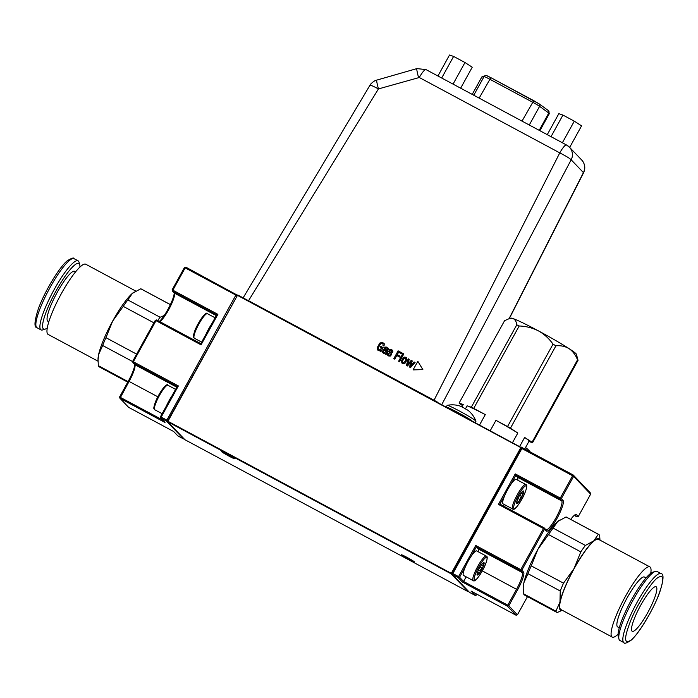 <?xml version="1.0" encoding="UTF-8"?>
<svg xmlns="http://www.w3.org/2000/svg" width="698" height="698" viewBox="0 0 698 698"><rect width="100%" height="100%" fill="white"/><g stroke="black" fill="none" stroke-linecap="round" stroke-linejoin="round"><path stroke-width="1.05" d="M409.08 559.56A7.582 0.462 -151.1 0 0 414.664 562.091A7.582 0.462 -151.1 0 0 406.969 557.362A7.582 0.462 -151.1 0 0 401.411 554.779A7.582 0.462 -151.1 0 0 409.08 559.56M229.075 456.178A7.582 0.462 -151.1 0 0 234.659 458.708A7.582 0.462 -151.1 0 0 226.963 453.97A7.582 0.462 -151.1 0 0 221.406 451.388A7.582 0.462 -151.1 0 0 229.075 456.178M447.034 407.266A16.429 1.003 28.9 0 1 458.298 412.71A16.429 1.003 28.9 0 1 471.927 420.615M446.336 406.89L447.174 405.381A16.429 1.003 28.9 0 1 447.244 405.337A16.429 1.003 28.9 0 1 452.479 407.44A16.429 1.003 28.9 0 1 459.275 410.939A16.429 1.003 28.9 0 1 475.94 421.182A16.429 1.003 28.9 0 1 475.949 421.269L475.303 422.43M469.204 411.323A24.77 16.246 115.9 0 0 468.951 411.096A24.77 16.246 115.9 0 0 465.976 409.237A24.77 24.264 -43.7 0 0 460.933 406.524A24.77 8.027 -59.9 0 0 460.061 406.053A25.285 25.285 0 0 0 447.244 405.337M521.668 448.055L237.451 295.35L237.765 294.984L522.025 447.95M479.674 424.777L485.285 414.612A37.919 2.321 -151.1 0 0 467.119 405.808L465.435 408.862M528.883 441.494L532.548 442.741L578.04 360.343L576.391 354.235A37.413 2.286 -151.1 0 0 569.053 348.625A37.413 2.286 -151.1 0 0 538.428 330.878A37.413 2.286 -151.1 0 0 513.004 318.558A37.413 2.286 -151.1 0 0 510.997 318.14L509.104 318.681L513.004 318.558C515.045 319.405 516.311 321.499 516.79 324.832L471.298 407.231L467.119 405.808M485.285 414.612L473.706 408.4L519.19 325.992A42.22 2.583 -151.1 0 0 516.79 324.832M519.19 325.992C526.013 326.21 532.417 327.833 538.428 330.878C544.274 334.194 549.143 338.626 553.025 344.149L507.533 426.548L495.955 420.336L490.345 430.5M473.706 408.4A42.22 2.583 -151.1 0 0 471.298 407.231M512.62 442.453L517.829 433.022L510.43 428.232L555.922 345.824A42.22 2.583 -151.1 0 0 553.025 344.149M555.922 345.824C560.782 345.379 565.162 346.313 569.053 348.625C572.735 351.19 575.571 354.924 577.543 359.828L532.059 442.227L524.66 437.437L519.774 446.292M517.829 433.022A37.919 2.321 -151.1 0 0 495.955 420.336M510.43 428.232A42.22 2.583 -151.1 0 0 507.533 426.548M578.04 360.343A42.22 2.583 -151.1 0 0 577.543 359.828M524.739 448.989L529.023 441.241A37.919 2.321 -151.1 0 0 524.66 437.437M532.548 442.741A42.22 2.583 -151.1 0 0 532.059 442.227M461.919 406.943L463.271 404.5L459.092 403.078L504.584 320.679L509.104 318.681M459.092 403.078A42.22 2.583 -151.1 0 0 459.581 403.592L462.224 405.302M463.271 404.5A37.919 2.321 -151.1 0 0 462.617 404.578L461.43 406.733M525.515 447.584A24.77 16.246 -64.1 0 1 527.234 448.814A24.77 16.246 -64.1 0 1 527.487 449.05M167.572 421.112L167.764 421.793L167.572 421.112L237.451 295.35L167.939 421.278L451.815 573.625L451.135 573.826L167.764 421.793L184.918 439.714L468.288 591.756L451.135 573.826L451.309 573.311L521.136 447.025L521.327 447.697L451.815 573.625L452.417 574.245M468.288 591.756L468.777 591.599M237.765 294.984L237.084 295.193M392.477 352.577L392.895 351.26L392.163 350.012L390.505 349.401L389.405 349.82L388.707 351.539L390.383 354.261L389.763 355.195L388.734 355.16L388.123 354.322L388.446 353.275L387.503 352.743L387.102 354.488L388.367 355.919L390.252 356.085L391.412 354.767L391.369 353.476L389.824 351.452L390.06 350.666L391.674 350.719L391.543 352.045L392.477 352.577L391.543 352.045M393.812 358.641L394.763 359.147L396.787 355.526L399.649 357.062L400.094 356.172L397.223 354.636L398.584 352.202L401.655 353.869L402.127 353.022L398.113 350.841L393.812 358.641M397.267 354.654L398.619 352.246M398.628 361.224L399.535 361.712L403.837 353.912L402.929 353.424L398.628 361.224M401.69 362.829L403.444 363.798L405.041 363.204L407.039 359.627L406.323 357.62L404.936 357.036L403.706 357.35L401.446 360.726L402.022 363.161L403.409 363.754L404.639 363.431L406.733 360.534L406.655 357.952M437.454 402.127L434.043 400.224L559.779 152.879A11.124 2.129 -61.8 0 1 566.436 144.948L569.455 147.208A11.124 10.898 136.3 0 1 571.173 159.798L441.651 404.84M509.069 318.689L583.423 172.598L571.173 159.798C569.725 158.341 565.93 156.029 559.779 152.879L419.289 77.504L378.438 88.925L248.549 300.698L245.417 299.093M434.043 400.224L248.549 300.698M413.068 369.896L422.857 369.617L417.849 361.337L413.068 369.896L422.857 369.617M406.402 365.368L407.458 365.935L411.113 361.712L409.473 367.017L410.459 367.549L415.083 362.463L414.132 361.957L410.581 366.232L412.256 360.945L411.192 360.369L407.527 364.592L409.255 359.339L408.304 358.824L406.402 365.368L407.492 365.979L411.096 361.773M407.58 364.565L409.255 359.339M410.616 366.197L412.256 360.945M409.473 367.017L410.494 367.593L415.083 362.463M386.038 353.659L388.254 348.407L385.985 346.862L384.092 348.119L385.034 348.651L385.924 347.848L387.102 348.311M384.092 348.119L384.999 348.607L386.378 347.831L387.172 348.407L387.111 349.305L386.5 349.873L383.385 349.681L382.234 352.01L383.342 353.179L385.034 353.014L384.991 353.842L385.985 354.471L388.271 349.262L388.123 348.119M385.06 353.938L386.055 354.488L386.369 353.799M382.452 352.499L383.734 353.328L385.034 353.014M377.478 349.759L379.145 350.754L380.707 350.204L380.14 351.277L380.855 351.652L383.106 347.621L380.724 346.348L380.314 347.168L381.797 347.962L379.677 349.977L378.36 349.279L378.22 348.189L379.852 344.742L381.448 343.189L383.001 343.652L382.993 345.519L384.022 346.095L384.258 343.774L382.373 342.273L379.782 343.102L377.217 347.683L377.888 350.204L379.424 350.806L380.689 350.291M378.395 349.314L378.525 347.334L380.506 343.957L381.832 343.163L383.028 343.686M380.14 351.277L380.89 351.696L383.106 347.621M418.538 77.426A11.124 0.855 -106 0 1 416.881 68.605L376.78 80.104A11.124 0.855 -106 0 0 378.438 88.925C372.575 85.802 369.783 84.667 370.062 85.514M581.704 160.008C585.037 163.882 585.657 168.139 583.572 172.772L583.423 172.598A11.124 10.898 136.3 0 0 581.704 160.008L569.455 147.208A11.124 10.898 136.3 0 0 566.785 145.175M422.822 369.574L417.849 361.337M405.093 361.372L406.035 358.938L404.927 357.908L403.47 359.069L402.31 361.834L403.4 362.864L405.093 361.372M405.887 358.432L404.953 357.943L403.959 358.519L402.545 360.918L402.467 362.384M398.593 361.18L399.535 361.712M399.5 361.669L403.837 353.912M393.777 358.598L394.763 359.147M394.728 359.104L396.787 355.526M396.752 355.483L399.649 357.062M399.614 357.018L400.094 356.172M398.584 352.202L401.655 353.869M401.62 353.825L402.092 352.979M389.318 352.577L389.859 353.171M387.826 355.544L388.367 355.919M386.395 350.509L384.04 350.475L383.377 352.15L384.956 352.534L386.395 350.509M386.36 350.571L383.979 350.571L383.411 352.193M382.993 345.519L384.022 346.095M380.288 347.124L381.806 347.944M562.379 142.767L574.297 121.173L581.565 125.867L569.664 147.426M551.019 136.677L562.937 115.074L574.297 121.173M547.258 134.662L558.836 113.678L562.937 115.074M460.654 88.192L472.241 67.217L464.973 62.515L453.054 84.109M437.934 76.003L449.512 55.02L453.613 56.416L464.973 62.515M441.686 78.019L453.613 56.416M570.72 519.408A17.441 3.342 -61.8 0 1 575.667 514.478A17.441 3.342 -61.8 0 1 576.565 514.618L578.328 516.459L590.639 494.149L573.634 476.368L561.314 498.677L563.068 500.518A17.441 3.342 -61.8 0 1 557.083 518.291A17.441 3.342 -61.8 0 1 546.246 531.004L544.484 529.171L521.799 570.257L523.561 572.098A17.441 3.342 -61.8 0 1 517.567 589.871L508.79 605.777L517.436 614.816L526.213 598.91A17.441 3.342 -61.8 0 1 527.514 596.642M505.064 494.821L499.934 504.122L544.1 527.819L545.853 529.651A16.429 3.15 118.2 0 0 546.01 529.773A16.429 3.15 118.2 0 0 556.07 517.68A16.429 3.15 118.2 0 0 561.707 500.928L559.953 499.096L515.787 475.399L517.541 477.231A16.429 3.15 -61.8 0 1 517.663 480.137M452.13 573.25L452.513 574.602L469.527 592.384L475.216 595.429L471.028 591.058L516.075 615.226L507.429 606.196L462.381 582.027L458.202 577.656L452.513 574.602L452.862 573.573L458.551 576.627L475.748 545.478L520.787 569.647L543.472 528.552L498.424 504.384L515.255 473.898L560.302 498.067L572.613 475.757L521.886 448.535L452.862 573.573L452.13 573.25L521.153 448.212L522.514 447.802L573.241 475.015L590.255 492.788L590.639 494.149M515.255 473.898L515.787 475.399L510.648 484.7M504.523 504.637A16.429 3.15 -61.8 0 1 503.101 505.814M465.549 566.401L459.563 577.246L463.603 581.469L507.769 605.166L516.555 589.26A16.429 3.15 118.2 0 0 522.2 572.508L520.438 570.676L476.272 546.979L471.141 556.271M466.159 576.836L463.603 581.469L462.381 582.027M475.748 545.478L478.025 548.811A16.429 3.15 -61.8 0 1 478.156 551.717M574.218 515.403L576.967 516.869L575.204 515.037A16.429 3.15 118.2 0 0 575.047 514.915A16.429 3.15 118.2 0 0 574.916 514.862M474.649 593.003L476.577 595.019L476.996 594.26M561.314 498.677L560.302 498.067L559.953 499.096L561.314 498.677M572.613 475.757L573.634 476.368L573.241 475.015L572.613 475.757M521.153 448.212L521.886 448.535L522.514 447.802M499.934 504.122L498.424 504.384M544.1 527.819L543.472 528.552L544.484 529.171L544.1 527.819M576.967 516.869L578.328 516.459M520.787 569.647L520.438 570.676L521.799 570.257L520.787 569.647M458.551 576.627L458.202 577.656L459.563 577.246L458.551 576.627M475.216 595.429L476.577 595.019M507.769 605.166L507.429 606.196L508.79 605.777L507.769 605.166M517.436 614.816L516.075 615.226M128.624 407.353L173.662 431.512L177.85 435.884L183.53 438.937L166.517 421.156L160.837 418.111L165.016 422.482L119.977 398.314L128.624 407.353M160.453 416.758L160.837 418.111L161.186 417.081L160.453 416.758L177.152 386.491L132.986 362.794L133.335 361.765L132.603 361.442L155.288 320.347L156.02 320.67L133.335 361.765L178.374 385.933L161.186 417.081L166.866 420.126L235.889 295.088L185.162 267.875L172.851 290.185L217.889 314.353L201.059 344.838L156.02 320.67L156.649 319.937L200.815 343.634L216.668 314.911L172.502 291.214L174.256 293.055A16.429 3.15 -61.8 0 1 174.491 293.5A16.429 3.15 -61.8 0 1 169.57 308.027A16.429 3.15 -61.8 0 1 159.816 321.638M172.118 289.862L172.502 291.214L172.851 290.185L172.118 289.862L184.429 267.552L185.79 267.133L237.268 295.132M159.388 321.403A17.441 3.342 118.2 0 0 168.881 307.617A17.441 3.342 118.2 0 0 174.212 293.003M132.603 361.442L132.986 362.794L134.749 364.626A16.429 3.15 -61.8 0 1 134.984 365.08A16.429 3.15 -61.8 0 1 129.104 381.378L119.977 398.314L119.585 396.961L128.371 381.056A17.441 3.342 118.2 0 0 134.705 364.583M119.585 396.961L162.625 419.978M184.429 267.552L185.162 267.875L185.79 267.133M236.866 295.577L236.517 294.355L235.889 295.088L236.823 295.655M217.889 314.353L216.668 314.911M183.53 438.937L184.028 438.789M201.059 344.838L200.815 343.634M167.799 420.693L166.866 420.126L166.517 421.156L167.747 420.789M156.649 319.937L155.288 320.347M177.152 386.491L178.374 385.933M47.263 327.973A37.23 7.128 -61.8 0 1 45.222 329.107L42.683 329.918A39.184 7.503 -61.8 0 1 41.034 329.892A39.184 7.503 -61.8 0 1 48.886 299.8A39.184 7.503 -61.8 0 1 73.203 262.858A39.184 7.503 -61.8 0 1 78.089 260.834A39.184 7.503 -61.8 0 1 79.022 262.186L79.747 264.76A37.23 7.128 -61.8 0 1 79.93 267.09M45.222 329.107A37.23 7.128 -61.8 0 1 49.628 303.674A37.23 7.128 -61.8 0 1 74.215 265.397A37.23 7.128 -61.8 0 1 79.747 264.76M48.825 321.734L47.865 321.22A28.313 5.427 -61.8 0 1 53.545 299.477A28.313 5.427 -61.8 0 1 71.117 272.787A28.313 5.427 -61.8 0 1 74.642 271.321L75.602 271.836M98.017 361.189L48.118 334.412A39.821 7.626 -61.8 0 1 56.093 303.831A39.821 7.626 -61.8 0 1 80.802 266.296A39.821 7.626 -61.8 0 1 85.767 264.237L135.735 291.049M127.76 382.164L99.299 366.895A44.244 8.472 -61.8 0 1 98.339 365.665L98.017 359.2A40.449 7.748 -61.8 0 1 98.61 354.567A40.449 7.748 -61.8 0 1 112.701 321.019A40.449 7.748 -61.8 0 1 132.411 293.343A40.449 7.748 -61.8 0 1 134.016 292.104A40.449 7.748 -61.8 0 1 134.199 291.982M164.222 315.505L160.112 317.258A44.244 8.472 118.2 0 0 157.722 320.513M98.017 360.482L98.61 354.567L102.667 345.493A44.244 8.472 118.2 0 1 105.948 337.692L112.701 321.019L123.241 306.37A44.244 8.472 -61.8 0 1 127.821 299.931L132.411 293.343L140.787 288.78A44.244 8.472 -61.8 0 1 141.136 288.92L170.382 304.616M140.787 288.78L170.356 304.651M127.821 299.931L160.112 317.258M123.241 306.37L153.918 322.834M105.948 337.692L136.625 354.148M98.339 365.665L128.066 381.614M132.637 361.573L102.667 345.493M657.141 578.153C651.016 582.577 636.585 605.768 630.722 620.609C623.75 638.504 623.916 644.935 631.219 639.909C637.344 635.485 651.775 612.294 657.638 597.453C664.609 579.558 664.444 573.128 657.141 578.153M635.372 629.997A25.285 4.842 -61.8 0 1 632.231 631.306A25.285 4.842 -61.8 0 1 637.291 611.893A25.285 4.842 -61.8 0 1 652.988 588.065A25.285 4.842 -61.8 0 1 656.129 586.756A25.285 4.842 -61.8 0 1 651.068 606.169A25.285 4.842 -61.8 0 1 635.372 629.997M661.015 573.59L656.966 571.418A39.184 7.503 118.2 0 0 655.317 571.392A39.184 7.503 118.2 0 0 652.089 573.451A39.184 7.503 118.2 0 0 629.439 606.99A39.184 7.503 118.2 0 0 618.978 639.124A39.184 7.503 118.2 0 0 619.911 640.485L623.96 642.649C624.073 643.966 626.35 643.242 630.8 640.485C638.958 633.793 653.424 609.581 659.636 592.55C663.615 580.204 664.077 573.878 661.015 573.59A39.184 7.503 118.2 0 0 656.129 575.623A39.184 7.503 118.2 0 0 631.812 612.565A39.184 7.503 118.2 0 0 623.96 642.649M655.317 571.392L652.778 572.212A37.23 7.128 118.2 0 0 649.707 574.166A37.23 7.128 118.2 0 0 628.191 606.03A37.23 7.128 118.2 0 0 618.254 636.559L618.978 639.124M646.051 577.9L644.446 577.045A28.313 5.427 118.2 0 0 640.921 578.511A28.313 5.427 118.2 0 0 623.349 605.201A28.313 5.427 118.2 0 0 617.669 626.944L619.274 627.807M650.737 573.346A39.821 7.626 118.2 0 0 649.882 566.907L598.5 539.336A39.821 7.626 118.2 0 0 593.544 541.395A39.821 7.626 118.2 0 0 568.826 578.93A39.821 7.626 118.2 0 0 560.852 609.511L612.233 637.082A39.821 7.626 118.2 0 0 617.198 635.014A39.821 7.626 118.2 0 0 618.07 634.229M649.882 566.907A39.821 7.626 118.2 0 0 644.926 568.966A39.821 7.626 118.2 0 0 620.217 606.501A39.821 7.626 118.2 0 0 612.233 637.082M559.473 520.158A40.449 7.748 118.2 0 0 559.29 520.28A40.449 7.748 118.2 0 0 557.685 521.519A40.449 7.748 118.2 0 0 537.975 549.186A40.449 7.748 118.2 0 0 523.893 582.743A40.449 7.748 118.2 0 0 523.291 587.376L523.893 582.743L527.95 573.669A44.244 8.472 118.2 0 1 531.222 565.869L537.975 549.186L548.515 534.546A44.244 8.472 -61.8 0 1 553.104 528.107L557.685 521.519L566.061 516.956A44.244 8.472 -61.8 0 1 566.41 517.096L598.701 534.424A44.244 8.472 118.2 0 0 598.352 534.284L593.762 540.871A40.449 7.748 118.2 0 0 574.053 568.547A40.449 7.748 118.2 0 0 559.971 602.095A40.449 7.748 118.2 0 0 562.056 610.157M599.704 539.982A40.449 7.748 118.2 0 0 593.762 540.871L585.386 545.435A44.244 8.472 118.2 0 0 580.806 551.874L574.053 568.547L563.513 583.188A44.244 8.472 -61.8 0 0 560.241 590.997L559.971 602.095L555.905 611.169A44.244 8.472 118.2 0 0 556.864 612.39A44.244 8.472 118.2 0 0 557.213 612.53L562.265 610.27M556.864 612.39L524.573 595.071A44.244 8.472 -61.8 0 1 523.622 593.841L523.291 588.658M599.983 540.13L599.661 535.654A44.244 8.472 118.2 0 0 598.701 534.424M580.806 551.874L548.515 534.546M531.222 565.869L563.513 583.188M585.386 545.435L553.104 528.107M598.352 534.284L566.061 516.956M560.241 590.997L527.95 573.669M523.622 593.841L555.905 611.169M205.945 334.333A13.908 2.661 -61.8 0 1 211.538 324.212M166.438 405.913A13.908 2.661 -61.8 0 1 172.022 395.792M519.844 499.541L519.251 501.208A7.076 1.352 118.2 0 0 521.092 498.25A7.076 1.352 118.2 0 0 522.671 495.022L520.359 497.718L519.844 499.541L517.951 498.52M520.917 493.312L522.54 494.105L522.671 495.022A7.076 1.352 118.2 0 0 523.526 491.043L522.671 494.132M525.812 484.508L516.188 479.343A13.908 2.661 118.2 0 0 507.682 489.577A13.908 2.661 118.2 0 0 503.04 503.851L512.664 509.008C514.025 510.543 517.113 507.245 521.912 499.122C525.097 493.678 528.36 484.709 525.812 484.508A13.908 2.661 118.2 0 0 517.305 494.734A13.908 2.661 118.2 0 0 512.664 509.008M519.251 501.208L516.695 503.415A7.076 1.352 118.2 0 0 519.251 501.208L518.501 501.426L517.157 500.527M521.293 492.797L523.526 491.043A7.076 1.352 118.2 0 0 521.528 492.483A7.076 1.352 118.2 0 0 520.961 493.242A7.076 1.352 118.2 0 0 517.55 499.428A7.076 1.352 118.2 0 0 516.948 501.033A7.076 1.352 118.2 0 0 516.695 503.415L517.244 500.117M480.329 571.112L479.744 572.788A7.076 1.352 118.2 0 0 481.585 569.83A7.076 1.352 118.2 0 0 483.156 566.601L480.843 569.298L480.329 571.112L478.435 570.1M481.402 564.883L483.025 565.685L483.156 566.601A7.076 1.352 118.2 0 0 484.011 562.614L483.164 565.712M486.297 556.079L476.673 550.923A13.908 2.661 118.2 0 0 468.166 561.148A13.908 2.661 118.2 0 0 463.524 575.422L473.148 580.588C474.518 582.115 477.598 578.817 482.397 570.694C485.581 565.258 488.844 556.28 486.297 556.079A13.908 2.661 118.2 0 0 477.79 566.314A13.908 2.661 118.2 0 0 473.148 580.588M479.744 572.788L477.179 574.986A7.076 1.352 118.2 0 0 479.744 572.788L477.641 572.107M477.196 574.995L477.737 571.697M481.777 564.377L484.011 562.614A7.076 1.352 118.2 0 0 482.021 564.063A7.076 1.352 118.2 0 0 481.454 564.822A7.076 1.352 118.2 0 0 478.034 571.008A7.076 1.352 118.2 0 0 477.432 572.613A7.076 1.352 118.2 0 0 477.179 574.986M529.285 125.012L539.589 106.34L548.776 113.024A2.024 1.815 -54 0 0 548.349 110.554L549.352 113.573A7.582 0.462 -151.1 0 0 549.274 113.434A7.582 0.462 -151.1 0 0 548.776 113.024L539.214 130.343M419.289 77.504A11.124 2.129 -61.8 0 1 425.954 69.573L416.881 68.605M533.682 100.634L490.895 77.679L539.161 103.88A2.024 1.815 -54 0 1 539.589 106.34A7.582 0.462 -151.1 0 0 532.469 102.126L489.638 79.144A7.582 0.462 -151.1 0 0 484.08 76.562L481.786 77.085L472.223 94.405M483.103 76.091A2.024 2.015 77.3 0 0 481.786 77.085A7.582 0.462 -151.1 0 0 481.76 77.103L485.398 75.576A2.024 2.015 77.3 0 0 484.08 76.562L473.776 95.233M472.214 94.396L481.76 77.103A7.582 0.462 -151.1 0 0 481.76 77.138M548.349 110.554L539.161 103.88A2.024 1.815 -54 0 0 538.943 103.749L533.726 100.652L521.999 121.103M486.82 75.777L490.851 77.653L479.16 98.121M563.068 500.518L561.707 500.928L517.541 477.231M482.301 570.877L517.567 589.871M478.025 548.811L522.2 572.508L523.561 572.098M574.908 514.871L576.565 514.618M546.246 531.004L545.853 529.651M216.293 315.601L174.256 293.055M176.777 387.181L134.749 364.626M157.818 396.787L128.371 381.056M69.163 260.694A39.184 7.503 -61.8 0 1 74.04 258.661C73.909 257.353 71.624 258.077 67.2 260.834C59.042 267.517 44.576 291.729 38.364 308.76C34.385 321.115 33.923 327.432 36.985 327.72A39.184 7.503 -61.8 0 1 44.838 297.636A39.184 7.503 -61.8 0 1 69.163 260.694M195.239 331.803A13.908 2.661 -61.8 0 1 201.879 319.108A13.908 2.661 -61.8 0 1 207.454 313.699C206.652 310.531 198.468 321.028 194.707 331.018C192.456 338.233 193.442 336.715 194.306 338.198A13.908 2.661 -61.8 0 1 195.239 331.803M194.777 330.904A12.896 2.469 -61.8 0 1 200.928 319.143A12.896 2.469 -61.8 0 1 206.093 314.117M155.724 403.374A13.908 2.661 -61.8 0 1 162.364 390.679A13.908 2.661 -61.8 0 1 167.939 385.27C167.145 382.111 158.952 392.608 155.192 402.589C152.941 409.813 153.926 408.286 154.79 409.778A13.908 2.661 -61.8 0 1 155.724 403.374M155.261 402.484A12.896 2.469 -61.8 0 1 161.413 390.723A12.896 2.469 -61.8 0 1 166.586 385.689M521.903 499.096A12.896 2.469 118.2 0 0 526.327 485.956A12.896 2.469 118.2 0 0 518.317 495.353A12.896 2.469 118.2 0 0 513.894 508.493A12.896 2.469 118.2 0 0 521.903 499.096M522.462 491.802L522.976 492.073M519.617 495.336L521.581 496.391M482.388 570.676A12.896 2.469 118.2 0 0 486.82 557.536A12.896 2.469 118.2 0 0 478.802 566.933A12.896 2.469 118.2 0 0 474.378 580.073A12.896 2.469 118.2 0 0 482.388 570.676M482.955 563.382L483.461 563.652M480.102 566.916L482.065 567.963M549.352 113.573L539.894 130.709M475.94 421.182A25.285 25.285 0 0 0 468.951 411.096M530.227 451.938A25.285 25.285 0 0 0 527.234 448.814M376.78 80.104L375.507 80.532C376.327 79.651 370.655 83.245 369.975 85.243L242.974 298.133M583.572 172.772L509.278 318.628M566.436 144.948L425.954 69.573M485.398 75.576C487.649 75.925 484.691 74.607 490.877 77.661M41.034 329.892L36.985 327.72M78.089 260.834L74.04 258.661M215.08 317.791L207.454 313.699M201.643 342.133L194.306 338.198M175.573 389.362L167.939 385.27M162.128 413.713L154.79 409.778"/></g></svg>
